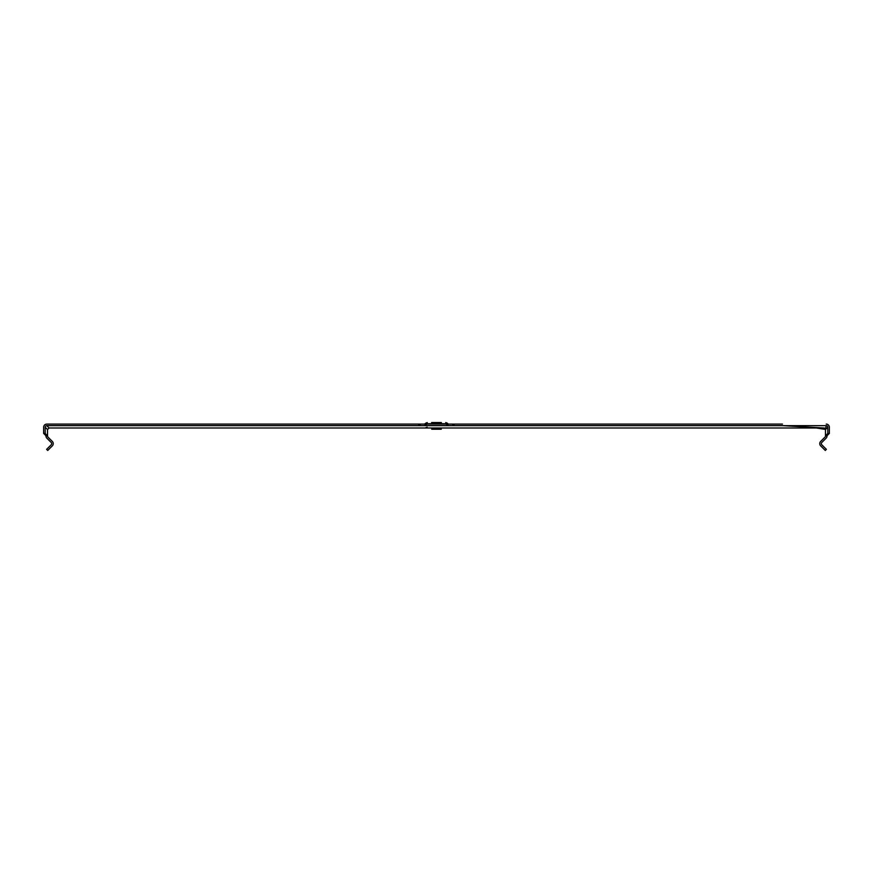 <?xml version="1.0" encoding="UTF-8"?>
<svg xmlns="http://www.w3.org/2000/svg" width="873" height="873" viewBox="0 0 873 873"><rect width="100%" height="100%" fill="white"/><g stroke="black" fill="none" stroke-linecap="round" stroke-linejoin="round"><path stroke-width="1.31" d="M441.269 427.988L441.269 429.232L431.731 429.232L431.731 427.988M431.6 422.543L441.4 422.543M45.21 433.434L45.21 427.213A1.56 1.56 0 0 1 46.76 425.653L418.745 425.653L418.745 424.103L46.76 424.103A3.11 3.11 0 0 0 43.65 427.213L43.65 433.434L45.21 433.434L47.535 435.998A1.56 1.56 0 0 0 47.993 437.1L52.336 441.432A3.11 3.11 0 0 1 52.336 445.841L47.72 450.457L46.618 449.355L51.234 444.739A1.56 1.56 0 0 0 51.234 442.535L46.891 438.191A3.11 3.11 0 0 1 45.985 435.998L47.535 435.769L47.535 429.549L49.095 427.988L818.361 427.988M820.664 445.841L825.28 450.457L826.382 449.355L821.766 444.739A1.56 1.56 0 0 1 821.766 442.535L826.109 438.191A3.11 3.11 0 0 0 827.015 435.998L825.465 435.998A1.56 1.56 0 0 1 825.007 437.1L820.664 441.432A3.11 3.11 0 0 0 820.664 445.841M782.492 425.653L824.003 427.988A1.56 1.56 0 0 1 825.465 429.549L825.465 435.769L827.79 433.434L829.35 433.434L827.015 435.769M453.709 424.103L454.255 425.653L453.709 424.103L419.291 424.103L418.745 425.653M782.492 424.103L454.255 424.103M418.745 424.103L419.291 424.103M43.65 433.434L45.985 435.769M454.255 425.653L826.24 425.653A1.56 1.56 0 0 1 827.79 427.213L827.79 433.434M829.35 433.434L829.35 427.213A3.11 3.11 0 0 0 826.24 424.103M453.709 425.653L419.291 425.653M447.914 423.732L425.086 423.732L448.787 424.103M827.79 427.213L825.465 429.549M826.24 425.653L825.454 429.429L813.516 427.541L827.79 428.327L818.568 427.846M46.76 425.653L49.095 427.988M45.21 427.213L47.535 429.549M419.618 425.653L419.618 424.103M420.164 425.653L420.164 424.103M452.836 425.653L452.836 424.103M453.382 425.653L453.382 424.103M425.086 423.732L424.213 424.103M447.402 423.23L445.754 422.543M426.701 424.322L427.246 424.103M446.812 424.835L448.787 425.653M823.905 427.988L818.579 427.846M426.188 424.835L424.213 425.653M446.299 424.322L445.754 424.103M425.598 423.23L427.246 422.543M427.126 427.17L425.14 427.988"/></g></svg>
